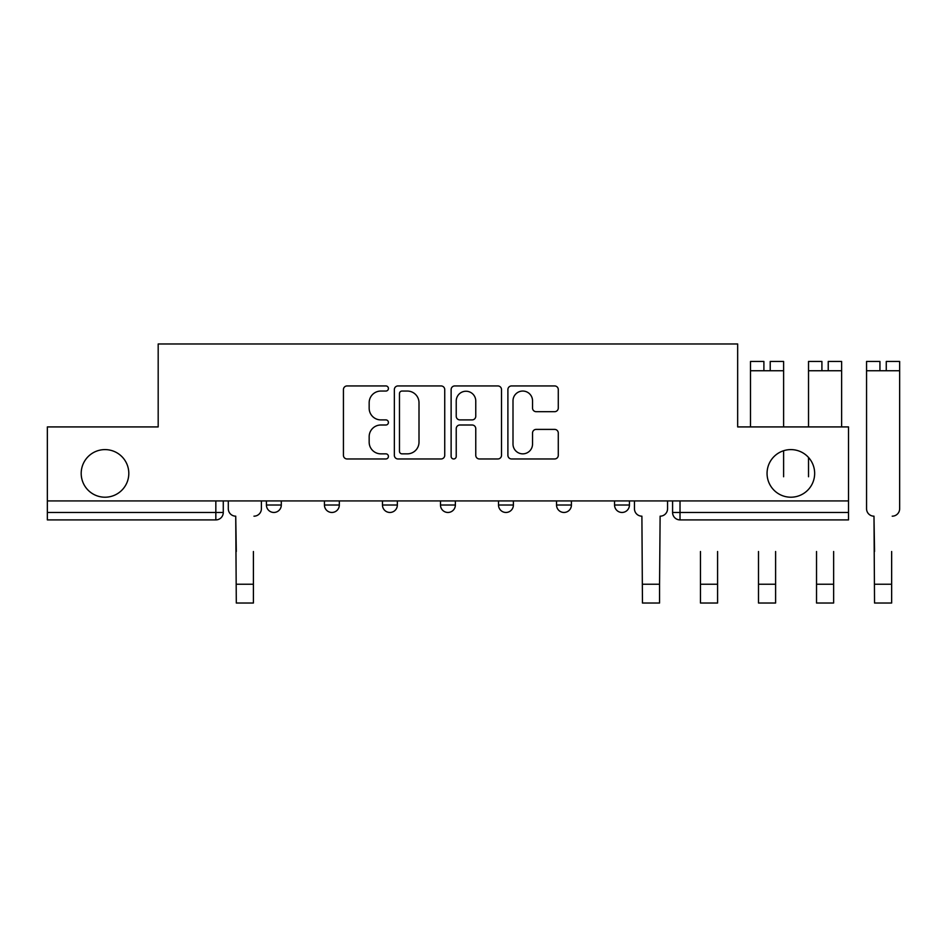 <?xml version="1.0" encoding="UTF-8"?>
<svg xmlns="http://www.w3.org/2000/svg" width="947" height="947" viewBox="0 0 947 947"><rect width="100%" height="100%" fill="white"/><g stroke="black" fill="none" stroke-linecap="round" stroke-linejoin="round"><path stroke-width="1.42" d="M388.424 388.495A2.557 2.557 0 0 0 385.867 385.938L347.076 385.938A3.646 3.646 0 0 0 343.43 389.596L343.43 455.306A3.646 3.646 0 0 0 347.076 458.964L385.867 458.964A2.557 2.557 0 0 0 388.424 456.407A2.557 2.557 0 0 0 385.867 453.85L380.848 453.85A11.684 11.684 0 0 1 369.164 442.166L369.164 436.685A11.684 11.684 0 0 1 380.848 425.002L385.867 425.002A2.557 2.557 0 0 0 388.424 422.457A2.557 2.557 0 0 0 385.867 419.9L380.848 419.9A11.684 11.684 0 0 1 369.164 408.216L369.164 402.735A11.684 11.684 0 0 1 380.848 391.052L385.867 391.052A2.557 2.557 0 0 0 388.424 388.495M767.058 473.405A23.805 23.805 0 0 0 790.863 497.211A23.805 23.805 0 0 0 814.657 473.405A23.805 23.805 0 0 0 790.863 449.6A23.805 23.805 0 0 0 767.058 473.405M81.193 473.405A23.805 23.805 0 0 0 104.999 497.211A23.805 23.805 0 0 0 128.804 473.405A23.805 23.805 0 0 0 104.999 449.6A23.805 23.805 0 0 0 81.193 473.405M614.556 500.927L614.556 505.023L629.435 505.023A7.434 7.434 0 0 1 622.001 512.457A7.434 7.434 0 0 1 614.556 505.023L614.556 500.927M556.54 500.927L556.54 505.023L571.408 505.023A7.434 7.434 0 0 1 563.974 512.457A7.434 7.434 0 0 1 556.54 505.023L556.54 500.927M440.485 505.023L440.485 500.927L440.485 505.023A7.434 7.434 0 0 0 447.931 512.457A7.434 7.434 0 0 1 440.485 505.023L455.365 505.023A7.434 7.434 0 0 1 447.931 512.457M324.442 505.023L324.442 500.927L324.442 505.023A7.434 7.434 0 0 0 331.888 512.457A7.434 7.434 0 0 1 324.442 505.023L339.322 505.023A7.434 7.434 0 0 1 331.888 512.457A7.434 7.434 0 0 0 339.322 505.023L339.322 500.927L339.322 505.023M554.622 411.685A3.646 3.646 0 0 0 558.28 408.027L558.28 389.596A3.646 3.646 0 0 0 554.622 385.938L511.546 385.938A3.646 3.646 0 0 0 507.9 389.596L507.9 455.306A3.646 3.646 0 0 0 511.546 458.964L554.622 458.964A3.646 3.646 0 0 0 558.28 455.306L558.28 433.039A3.646 3.646 0 0 0 554.622 429.393L536.191 429.393A3.646 3.646 0 0 0 532.534 433.039L532.534 444.084A9.766 9.766 0 0 1 522.768 453.85A9.766 9.766 0 0 1 513.002 444.084L513.002 400.818A9.766 9.766 0 0 1 522.768 391.052A9.766 9.766 0 0 1 532.534 400.818L532.534 408.027A3.646 3.646 0 0 0 536.191 411.685L554.622 411.685M47.35 500.927L47.35 426.919L158.185 426.919L158.185 343.974L737.666 343.974L737.666 426.919L848.512 426.919L848.512 500.927L47.35 500.927L47.35 512.457L223.279 512.457L223.279 500.927L223.279 512.457A7.434 7.434 0 0 1 215.833 519.903L47.35 519.903L47.35 512.457M444.735 389.596A3.646 3.646 0 0 0 441.089 385.938L398 385.938A3.646 3.646 0 0 0 394.354 389.596L394.354 455.306A3.646 3.646 0 0 0 398 458.964L441.089 458.964A3.646 3.646 0 0 0 444.735 455.306L444.735 389.596M454.773 385.938L497.85 385.938A3.646 3.646 0 0 1 501.508 389.596L501.508 455.306A3.646 3.646 0 0 1 497.85 458.964L479.419 458.964A3.646 3.646 0 0 1 475.761 455.306L475.761 428.66A3.646 3.646 0 0 0 472.115 425.002L459.887 425.002A3.646 3.646 0 0 0 456.229 428.66L456.229 456.407A2.557 2.557 0 0 1 453.684 458.964A2.557 2.557 0 0 1 451.127 456.407L451.127 389.596A3.646 3.646 0 0 1 454.773 385.938M672.583 500.927L672.583 512.457L848.512 512.457L848.512 519.903L680.017 519.903A7.434 7.434 0 0 1 672.583 512.457L672.583 500.927M848.512 500.927L848.512 512.457M629.435 505.023L629.435 500.927L629.435 505.023A7.434 7.434 0 0 1 622.001 512.457M571.408 505.023L571.408 500.927L571.408 505.023A7.434 7.434 0 0 1 563.974 512.457M513.392 500.927L513.392 505.023A7.434 7.434 0 0 1 505.947 512.457A7.434 7.434 0 0 1 498.513 505.023A7.434 7.434 0 0 0 505.947 512.457A7.434 7.434 0 0 0 513.392 505.023L513.392 500.927M498.513 500.927L498.513 505.023L513.392 505.023M455.365 500.927L455.365 505.023M397.349 500.927L397.349 505.023A7.434 7.434 0 0 1 389.904 512.457A7.434 7.434 0 0 1 382.47 505.023L397.349 505.023M382.47 500.927L382.47 505.023M281.295 500.927L281.295 505.023A7.434 7.434 0 0 1 273.861 512.457A7.434 7.434 0 0 1 266.427 505.023A7.434 7.434 0 0 0 273.861 512.457A7.434 7.434 0 0 0 281.295 505.023L281.295 500.927M266.427 500.927L266.427 505.023L281.295 505.023M402.025 391.052A2.557 2.557 0 0 0 399.468 393.609L399.468 451.293A2.557 2.557 0 0 0 402.025 453.85L407.317 453.85A11.684 11.684 0 0 0 419 442.166L419 402.735A11.684 11.684 0 0 0 407.317 391.052L402.025 391.052M475.761 401.007A9.766 9.766 0 0 0 465.995 391.241A9.766 9.766 0 0 0 456.229 401.007L456.229 416.242A3.646 3.646 0 0 0 459.887 419.9L472.115 419.9A3.646 3.646 0 0 0 475.761 416.242L475.761 401.007M228.298 508.74L228.298 500.927L228.298 508.74A7.434 7.434 0 0 0 235.732 516.174L236.3 551.509M235.732 516.174L236.3 603.026L253.405 603.026L253.405 551.509M261.396 508.74L261.396 500.927L261.396 508.74A7.434 7.434 0 0 1 253.962 516.174M717.589 551.509L717.589 584.24L700.472 584.24L700.472 551.509M775.605 551.509L775.605 584.24L758.5 584.24L758.5 551.509M783.607 450.736L783.607 476.755M808.525 476.755L808.525 457.448M833.632 551.509L833.632 584.24L816.527 584.24L816.527 551.509M634.454 500.927L634.454 508.74A7.434 7.434 0 0 0 641.9 516.174L642.457 603.026L659.562 603.026L659.562 584.24L642.457 584.24M667.564 500.927L667.564 508.74A7.434 7.434 0 0 1 660.118 516.174L659.562 584.24M700.472 584.24L700.472 603.026L717.589 603.026L717.589 584.24M763.898 361.458L750.498 361.458L763.898 361.458L763.898 370.75L750.498 370.75L750.498 426.919M750.498 361.458L750.498 370.75M770.219 361.458L783.607 361.458L770.219 361.458L770.219 370.75L763.898 370.75M783.607 361.458L783.607 426.919M758.5 584.24L758.5 603.026L775.605 603.026L775.605 584.24M821.913 361.458L808.525 361.458L821.913 361.458L821.913 370.75L808.525 370.75L808.525 426.919M808.525 361.458L808.525 370.75M828.234 361.458L841.623 361.458L828.234 361.458L828.234 370.75L821.913 370.75M841.623 361.458L841.623 426.919M816.527 584.24L816.527 603.026L833.632 603.026L833.632 584.24M866.552 476.755L866.552 508.74A7.434 7.434 0 0 0 873.986 516.174L874.543 551.509M873.986 516.174L874.543 603.026L891.648 603.026L891.648 551.509M892.216 516.174A7.434 7.434 0 0 0 899.65 508.74L899.65 476.755M879.941 361.458L866.552 361.458L879.941 361.458L879.941 370.75L866.552 370.75L866.552 508.74M866.552 361.458L866.552 370.75M886.262 361.458L899.65 361.458L886.262 361.458L886.262 370.75L879.941 370.75M899.65 361.458L899.65 508.74M215.833 500.927L215.833 519.903M680.017 500.927L680.017 519.903M253.405 584.24L236.3 584.24M783.607 370.75L770.219 370.75M841.623 370.75L828.234 370.75M899.65 370.75L886.262 370.75M891.648 584.24L874.543 584.24"/></g></svg>

